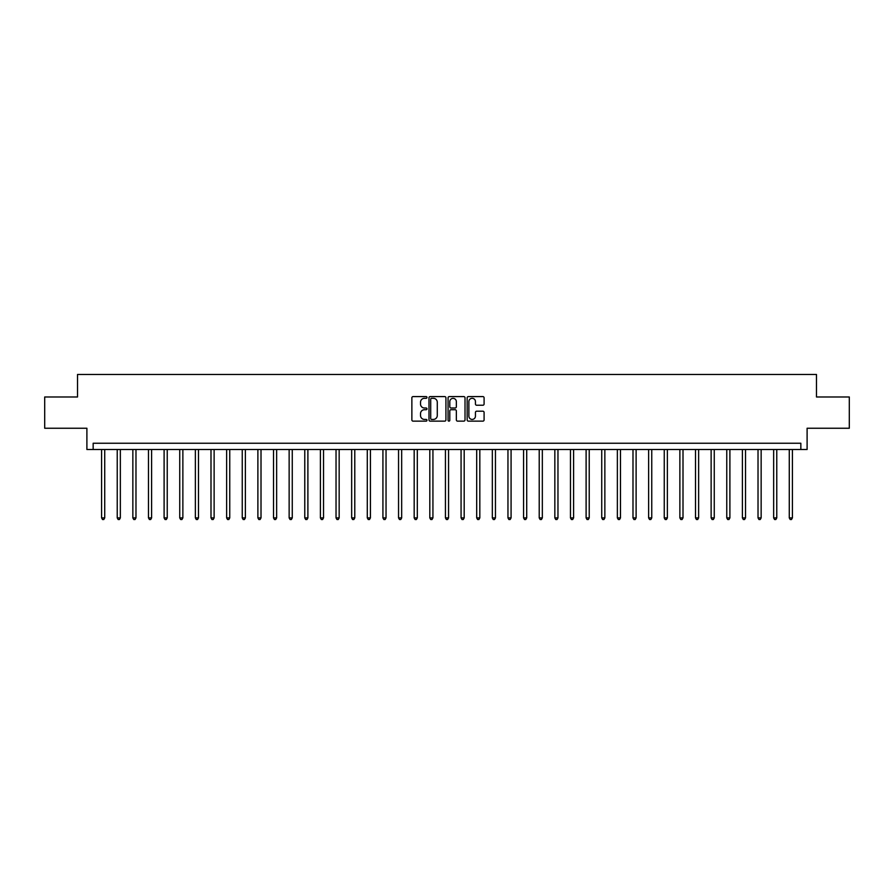 <?xml version="1.0" encoding="UTF-8"?>
<svg xmlns="http://www.w3.org/2000/svg" width="894" height="894" viewBox="0 0 894 894"><rect width="100%" height="100%" fill="white"/><g stroke="black" fill="none" stroke-linecap="round" stroke-linejoin="round"><path stroke-width="1.34" d="M426.997 397.45A0.86 0.86 0 0 0 426.136 396.59L413.095 396.59A1.229 1.229 0 0 0 411.866 397.819L411.866 419.912A1.229 1.229 0 0 0 413.095 421.141L426.136 421.141A0.86 0.86 0 0 0 426.997 420.281A0.86 0.86 0 0 0 426.136 419.42L424.449 419.42A3.922 3.922 0 0 1 420.526 415.486L420.526 413.654A3.922 3.922 0 0 1 424.449 409.72L426.136 409.72A0.86 0.86 0 0 0 426.997 408.86A0.86 0.86 0 0 0 426.136 408.01L424.449 408.01A3.922 3.922 0 0 1 420.526 404.077L420.526 402.233A3.922 3.922 0 0 1 424.449 398.311L426.136 398.311A0.86 0.86 0 0 0 426.997 397.45M482.872 405.239A1.229 1.229 0 0 0 484.09 404.021L484.09 397.819A1.229 1.229 0 0 0 482.872 396.59L468.389 396.59A1.229 1.229 0 0 0 467.16 397.819L467.16 419.912A1.229 1.229 0 0 0 468.389 421.141L482.872 421.141A1.229 1.229 0 0 0 484.09 419.912L484.09 412.425A1.229 1.229 0 0 0 482.872 411.195L476.67 411.195A1.229 1.229 0 0 0 475.44 412.425L475.44 416.135A3.285 3.285 0 0 1 472.155 419.42A3.285 3.285 0 0 1 468.881 416.135L468.881 401.596A3.285 3.285 0 0 1 472.155 398.311A3.285 3.285 0 0 1 475.44 401.596L475.44 404.021A1.229 1.229 0 0 0 476.67 405.239L482.872 405.239M800.845 449.503L807.103 449.503L807.103 428.248L849.3 428.248L849.3 396.981L816.479 396.981L816.479 374.474L77.521 374.474L77.521 396.981L44.7 396.981L44.7 428.248L86.897 428.248L86.897 449.503L800.845 449.503L800.845 443.245L93.155 443.245L93.155 449.503M445.927 397.819A1.229 1.229 0 0 0 444.698 396.59L430.215 396.59A1.229 1.229 0 0 0 428.986 397.819L428.986 419.912A1.229 1.229 0 0 0 430.215 421.141L444.698 421.141A1.229 1.229 0 0 0 445.927 419.912L445.927 397.819M449.302 396.59L463.785 396.59A1.229 1.229 0 0 1 465.014 397.819L465.014 419.912A1.229 1.229 0 0 1 463.785 421.141L457.583 421.141A1.229 1.229 0 0 1 456.353 419.912L456.353 410.949A1.229 1.229 0 0 0 455.135 409.72L451.023 409.72A1.229 1.229 0 0 0 449.794 410.949L449.794 420.281A0.86 0.86 0 0 1 448.933 421.141A0.86 0.86 0 0 1 448.073 420.281L448.073 397.819A1.229 1.229 0 0 1 449.302 396.59M431.567 398.311A0.86 0.86 0 0 0 430.707 399.171L430.707 418.56A0.86 0.86 0 0 0 431.567 419.42L433.344 419.42A3.922 3.922 0 0 0 437.278 415.486L437.278 402.233A3.922 3.922 0 0 0 433.344 398.311L431.567 398.311M456.353 401.652A3.285 3.285 0 0 0 453.079 398.366A3.285 3.285 0 0 0 449.794 401.652L449.794 406.781A1.229 1.229 0 0 0 451.023 408.01L455.135 408.01A1.229 1.229 0 0 0 456.353 406.781L456.353 401.652M101.592 449.503L101.592 517.894L104.721 517.894L104.721 449.503M104.721 517.894L103.782 519.526L102.531 519.526L101.592 517.894M117.226 449.503L117.226 517.894L120.344 517.894L120.344 449.503M120.344 517.894L119.405 519.526L118.153 519.526L117.226 517.894M132.848 449.503L132.848 517.894L135.977 517.894L135.977 449.503M135.977 517.894L135.039 519.526L133.787 519.526L132.848 517.894M148.482 449.503L148.482 517.894L151.6 517.894L151.6 449.503M151.6 517.894L150.673 519.526L149.421 519.526L148.482 517.894M164.105 449.503L164.105 517.894L167.234 517.894L167.234 449.503M167.234 517.894L166.295 519.526L165.044 519.526L164.105 517.894M179.739 449.503L179.739 517.894L182.868 517.894L182.868 449.503M182.868 517.894L181.929 519.526L180.677 519.526L179.739 517.894M195.373 449.503L195.373 517.894L198.49 517.894L198.49 449.503M198.49 517.894L197.552 519.526L196.3 519.526L195.373 517.894M210.995 449.503L210.995 517.894L214.124 517.894L214.124 449.503M214.124 517.894L213.185 519.526L211.934 519.526L210.995 517.894M226.629 449.503L226.629 517.894L229.747 517.894L229.747 449.503M229.747 517.894L228.819 519.526L227.568 519.526L226.629 517.894M242.252 449.503L242.252 517.894L245.381 517.894L245.381 449.503M245.381 517.894L244.442 519.526L243.19 519.526L242.252 517.894M257.885 449.503L257.885 517.894L261.014 517.894L261.014 449.503M261.014 517.894L260.076 519.526L258.824 519.526L257.885 517.894M273.519 449.503L273.519 517.894L276.637 517.894L276.637 449.503M276.637 517.894L275.698 519.526L274.447 519.526L273.519 517.894M289.142 449.503L289.142 517.894L292.271 517.894L292.271 449.503M292.271 517.894L291.332 519.526L290.081 519.526L289.142 517.894M304.776 449.503L304.776 517.894L307.894 517.894L307.894 449.503M307.894 517.894L306.966 519.526L305.714 519.526L304.776 517.894M320.398 449.503L320.398 517.894L323.527 517.894L323.527 449.503M323.527 517.894L322.589 519.526L321.337 519.526L320.398 517.894M336.032 449.503L336.032 517.894L339.161 517.894L339.161 449.503M339.161 517.894L338.223 519.526L336.971 519.526L336.032 517.894M351.666 449.503L351.666 517.894L354.784 517.894L354.784 449.503M354.784 517.894L353.845 519.526L352.594 519.526L351.666 517.894M367.289 449.503L367.289 517.894L370.418 517.894L370.418 449.503M370.418 517.894L369.479 519.526L368.227 519.526L367.289 517.894M382.923 449.503L382.923 517.894L386.04 517.894L386.04 449.503M386.04 517.894L385.113 519.526L383.861 519.526L382.923 517.894M398.545 449.503L398.545 517.894L401.674 517.894L401.674 449.503M401.674 517.894L400.736 519.526L399.484 519.526L398.545 517.894M414.179 449.503L414.179 517.894L417.308 517.894L417.308 449.503M417.308 517.894L416.369 519.526L415.118 519.526L414.179 517.894M429.813 449.503L429.813 517.894L432.931 517.894L432.931 449.503M432.931 517.894L431.992 519.526L430.74 519.526L429.813 517.894M445.435 449.503L445.435 517.894L448.564 517.894L448.564 449.503M448.564 517.894L447.626 519.526L446.374 519.526L445.435 517.894M461.069 449.503L461.069 517.894L464.187 517.894L464.187 449.503M464.187 517.894L463.26 519.526L462.008 519.526L461.069 517.894M476.692 449.503L476.692 517.894L479.821 517.894L479.821 449.503M479.821 517.894L478.882 519.526L477.631 519.526L476.692 517.894M492.326 449.503L492.326 517.894L495.455 517.894L495.455 449.503M495.455 517.894L494.516 519.526L493.264 519.526L492.326 517.894M507.96 449.503L507.96 517.894L511.077 517.894L511.077 449.503M511.077 517.894L510.139 519.526L508.887 519.526L507.96 517.894M523.582 449.503L523.582 517.894L526.711 517.894L526.711 449.503M526.711 517.894L525.773 519.526L524.521 519.526L523.582 517.894M539.216 449.503L539.216 517.894L542.334 517.894L542.334 449.503M542.334 517.894L541.406 519.526L540.155 519.526L539.216 517.894M554.839 449.503L554.839 517.894L557.968 517.894L557.968 449.503M557.968 517.894L557.029 519.526L555.777 519.526L554.839 517.894M570.473 449.503L570.473 517.894L573.602 517.894L573.602 449.503M573.602 517.894L572.663 519.526L571.411 519.526L570.473 517.894M586.106 449.503L586.106 517.894L589.224 517.894L589.224 449.503M589.224 517.894L588.286 519.526L587.034 519.526L586.106 517.894M601.729 449.503L601.729 517.894L604.858 517.894L604.858 449.503M604.858 517.894L603.919 519.526L602.668 519.526L601.729 517.894M617.363 449.503L617.363 517.894L620.481 517.894L620.481 449.503M620.481 517.894L619.553 519.526L618.302 519.526L617.363 517.894M632.986 449.503L632.986 517.894L636.115 517.894L636.115 449.503M636.115 517.894L635.176 519.526L633.924 519.526L632.986 517.894M648.619 449.503L648.619 517.894L651.748 517.894L651.748 449.503M651.748 517.894L650.81 519.526L649.558 519.526L648.619 517.894M664.253 449.503L664.253 517.894L667.371 517.894L667.371 449.503M667.371 517.894L666.432 519.526L665.181 519.526L664.253 517.894M679.876 449.503L679.876 517.894L683.005 517.894L683.005 449.503M683.005 517.894L682.066 519.526L680.815 519.526L679.876 517.894M695.51 449.503L695.51 517.894L698.627 517.894L698.627 449.503M698.627 517.894L697.7 519.526L696.448 519.526L695.51 517.894M711.132 449.503L711.132 517.894L714.261 517.894L714.261 449.503M714.261 517.894L713.323 519.526L712.071 519.526L711.132 517.894M726.766 449.503L726.766 517.894L729.895 517.894L729.895 449.503M729.895 517.894L728.956 519.526L727.705 519.526L726.766 517.894M742.4 449.503L742.4 517.894L745.518 517.894L745.518 449.503M745.518 517.894L744.579 519.526L743.327 519.526L742.4 517.894M758.023 449.503L758.023 517.894L761.152 517.894L761.152 449.503M761.152 517.894L760.213 519.526L758.961 519.526L758.023 517.894M773.656 449.503L773.656 517.894L776.774 517.894L776.774 449.503M776.774 517.894L775.847 519.526L774.595 519.526L773.656 517.894M789.279 449.503L789.279 517.894L792.408 517.894L792.408 449.503M792.408 517.894L791.469 519.526L790.218 519.526L789.279 517.894"/></g></svg>
